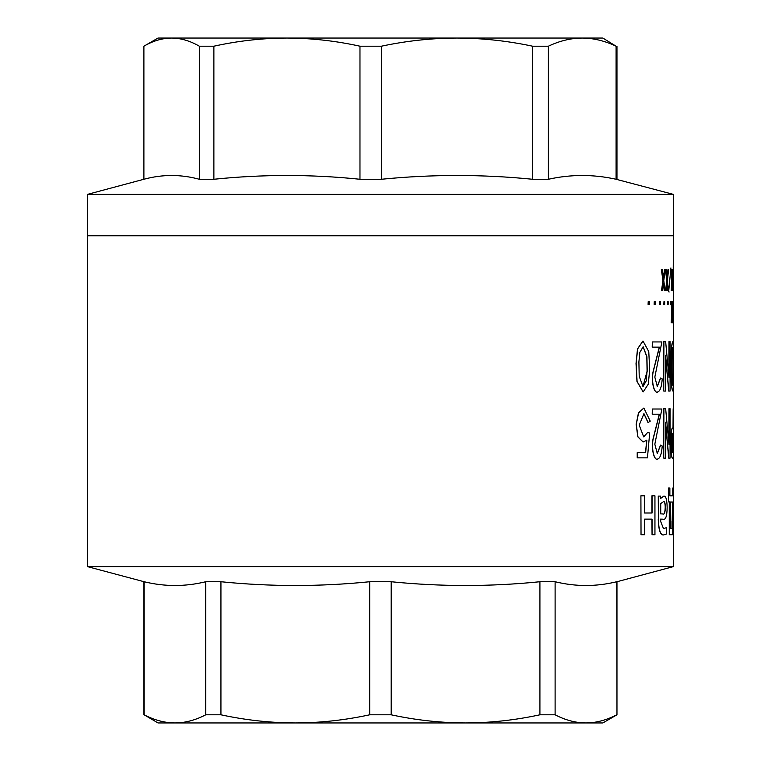 <?xml version="1.0" encoding="UTF-8"?>
<svg xmlns="http://www.w3.org/2000/svg" width="761" height="761" viewBox="0 0 761 761"><rect width="100%" height="100%" fill="white"/><g stroke="black" fill="none" stroke-linecap="round" stroke-linejoin="round"><path stroke-width="1.14" d="M643.093 346.731L646.821 356.852L647.078 371.273L642.94 386.598M647.211 371.273L646.936 356.776L643.159 346.731L639.839 352.391L638.898 361.932L639.211 376.334L643.007 386.598L646.194 380.957L647.078 371.273M642.931 341.033L637.499 348.89L636.025 363.52L636.947 381.394L643.112 391.915M649.675 369.542L648.305 384.124L643.178 391.915L637.071 381.394L636.148 363.52L637.623 348.89L642.997 341.033L648.772 351.572L649.675 369.542M673.552 495.801L673.552 534.726M616.971 581.737L616.724 581.737C596.186 586.75 575.649 586.75 555.111 581.737L539.92 581.737C490.341 586.75 440.752 586.75 391.164 581.737L369.694 581.737C320.105 586.75 270.526 586.75 220.937 581.737L205.755 581.737C185.218 586.75 164.671 586.75 144.133 581.737L87.401 566.603L673.456 566.603L616.971 581.737L616.971 714.798L616.724 581.737M220.937 581.737L220.937 714.798C245.632 720.144 270.421 722.855 295.316 722.95L158.012 722.95L144.133 714.798C154.359 720.144 164.633 722.855 174.944 722.95C185.237 722.874 195.51 720.153 205.755 714.798L205.755 581.737M391.164 581.737L391.164 714.798C415.858 720.144 440.657 722.855 465.542 722.95L295.316 722.95C320.162 722.874 344.961 720.153 369.694 714.798L369.694 581.737M657.228 386.493L660.51 378.074L662.213 378.94C661.68 386.54 660.234 390.878 657.885 391.944L657.085 392.058M657.751 391.944C654.07 394.388 650.931 380.9 653.109 371.577L659.302 347.149M652.206 347.149L652.339 341.946L652.206 347.149M668.824 376.391L668.967 341.651L668.967 377.494L665.656 341.651L663.763 341.651L663.763 391.078L663.906 341.651M668.967 341.651L670.07 341.651L670.07 391.078L668.719 391.078L665.456 355.235L665.523 391.078L663.906 391.078M670.802 366.222C670.917 351.135 671.602 342.945 672.867 341.651L673.466 341.651L673.466 391.078L672.867 391.078C671.573 389.984 670.888 381.699 670.802 366.222L670.945 366.222C671.059 351.135 671.744 342.945 673 341.651M663.297 278.079L664.505 269.404L663.43 278.079L662.308 269.404L661.338 269.404L662.936 280.552L661.509 290.588L662.936 280.552M664.505 269.404L665.228 269.404L663.782 280.552L665.076 290.588L664.21 290.588L663.297 282.911M667.017 278.079L668.006 269.404L667.159 278.079L666.246 269.404L665.437 269.404L666.731 280.552L665.58 290.588L666.731 280.552M668.006 269.404L668.567 269.404L667.435 280.552L668.453 290.588L667.749 290.588L667.017 282.911M668.7 291.33L670.907 267.92M672.011 276.652L672.477 269.404L672.077 278.079L671.621 269.404L671.126 269.404L671.801 280.552L671.202 290.588L671.801 280.552M672.477 269.404L672.676 290.588L672.011 284.386M673.19 275.025L673.456 235.758L87.401 235.758L87.401 566.603M673.409 290.588L673.266 282.911L672.876 290.588L672.829 269.404L673.266 278.079L673.514 269.404L673.19 286.069M672.876 290.588L672.829 269.404M648.163 422.593L643.949 413.642L639.211 425.161L643.692 436.9L647.687 432.419L649.675 432.999L647.449 457.856L637.214 457.856L637.214 452.652L645.632 452.652L646.85 440.219L643.083 441.989L637.946 436.881L636.282 424.362L638.593 412.862L643.873 408.058L650.236 421.147L648.03 422.593L643.882 413.642M643.635 436.9L647.687 432.419M637.214 457.856L637.214 452.652M645.499 452.652L646.717 440.219M643.016 441.989L637.823 436.871L636.158 424.362L638.469 412.862L643.825 408.058M657.228 453.556L660.51 445.137L662.213 446.003C661.68 453.604 660.234 457.941 657.885 459.007L657.085 459.121M657.751 459.007C654.07 461.451 650.931 447.963 653.109 438.64L659.302 414.212M652.206 414.212L652.339 409.009L652.206 414.212M668.824 443.454L668.967 408.714L668.967 444.557L665.656 408.714L663.763 408.714L663.763 458.141L663.906 408.714M668.967 408.714L670.07 408.714L670.07 458.141L668.719 458.141L665.456 422.298L665.523 458.141L663.906 458.141M673.162 408.714L673.447 458.141L672.439 458.141C671.487 457.77 670.926 452.766 670.764 443.111C670.926 433.466 671.478 428.453 672.439 428.082L673.162 428.082L673.162 408.714L673.019 428.082M660.577 519.107L663.059 519.192C665.694 520.153 667.055 516.158 667.15 507.235C666.959 499.511 665.837 495.801 663.801 496.096L660.586 498.493L660.596 496.096L658.265 496.096L658.398 519.421C658.712 529.428 660.31 534.631 663.183 535.021L666.436 534.07L666.436 527.601L663.468 528.733M658.265 519.421C658.579 529.428 660.177 534.631 663.04 535.021L663.183 535.021M663.801 496.096L660.453 498.493M651.92 519.116L652.053 534.726L652.053 519.116L644.586 519.116L651.92 519.116M640.905 495.801L641.028 534.726L640.905 495.801M652.053 534.726L654.945 534.726L654.945 495.801L651.92 495.801L651.92 513L644.586 513L644.586 495.801L641.028 495.801M669.271 534.726L672.762 534.726C672.8 523.882 672.61 505.266 673.333 501.737L673.333 488.01L672.772 488.01L672.772 495.83L669.87 495.83L669.87 488.01L668.519 488.01L668.519 501.87L669.271 501.88L669.271 534.726L669.271 501.88M668.519 488.01L668.377 501.87L669.128 501.88M673.181 307.301L673.456 290.588M673.399 322.816L673.247 315.13L672.857 322.816L672.81 301.632L673.247 310.298L673.514 301.632L673.181 318.241M672.857 322.816L672.81 301.632M671.982 308.89L672.458 301.632L672.049 310.298L671.592 301.632L671.088 301.632L671.773 312.781L671.164 322.816L671.773 312.781M672.458 301.632L672.657 322.816L671.982 316.595M670.222 304.352L670.365 301.632L670.222 304.352M667.454 304.352L667.587 301.632L667.454 304.352M663.839 304.352L663.973 301.632L663.839 304.352M659.397 304.352L659.53 301.632L659.397 304.352M654.137 304.352L654.27 301.632L654.137 304.352M648.077 304.352L648.21 301.632L648.077 304.352M673.456 534.726L673.456 566.603M673.456 273.855L673.456 287.297M673.456 305.599L673.456 320.01M673.456 322.816L673.456 341.651M673.456 391.078L673.456 495.801M144.133 581.737L144.133 714.798M220.937 714.798L205.755 714.798M391.164 714.798L369.694 714.798M555.111 581.737L555.111 714.798L539.92 714.798L539.92 581.737M555.111 714.798C565.337 720.144 575.601 722.855 585.913 722.95L465.542 722.95C490.398 722.874 515.187 720.153 539.92 714.798M616.971 714.798L602.845 722.95L585.913 722.95C596.205 722.874 606.479 720.153 616.724 714.798M672.905 488.01L672.905 495.83L669.87 495.83M672.125 521.161L672.581 502.032L670.517 502.032L670.517 528.629L672.115 528.629L672.439 502.032L670.517 502.032M670.517 528.629L671.973 528.629L671.982 521.161M652.053 495.801L652.053 513L644.586 513M644.586 519.116L644.586 534.726L641.028 534.726M666.436 527.601L663.535 528.733L660.71 521.532L660.71 519.107L663.059 519.192M658.398 496.096L658.398 519.421M660.738 503.592L660.738 513.913L662.641 513.913C664.296 514.893 665.209 512.61 665.361 507.064C665.247 503.335 664.676 501.489 663.649 501.528L660.738 503.592M665.361 507.064L665.219 507.064C665.066 512.61 664.163 514.893 662.498 513.913L660.738 513.913M665.219 507.064C665.104 503.335 664.534 501.489 663.506 501.528M672.581 458.141C671.621 457.77 671.069 452.766 670.907 443.111L670.764 443.111M670.907 443.111C671.069 433.466 671.621 428.453 672.581 428.082M673.162 452.652L672.714 433.57C672.125 433.256 671.792 436.443 671.735 443.111C671.792 449.789 672.125 452.966 672.714 452.652L673.162 452.652M672.714 433.57L672.714 452.652M668.862 458.141L665.59 422.298M657.885 459.007C654.213 461.461 651.064 447.963 653.242 438.64L659.435 414.212L652.339 414.212M660.653 445.137L657.295 453.556L654.831 444.196L661.889 409.009L652.339 409.009M672.42 290.588L672.077 282.911L671.335 290.588M671.934 280.552L671.259 269.404M669.062 292.072L668.843 291.33M667.882 290.588L667.159 282.911L666.389 290.588L665.713 290.588M666.874 280.552L665.571 269.404M664.353 290.588L663.43 282.911L662.47 290.588L661.651 290.588M663.078 280.552L661.471 269.404M673 391.078C671.716 389.984 671.021 381.699 670.945 366.222M673.19 385.589L673 347.149C672.172 348.481 671.773 354.835 671.792 366.222C671.773 377.684 672.172 384.134 673 385.589L673.19 385.589M673 347.149L673 385.589M668.862 391.078L665.59 355.235M657.885 391.944C654.213 394.398 651.064 380.9 653.242 371.577L659.435 347.149L652.339 347.149M660.653 378.074L657.295 386.493L654.831 377.133L661.889 341.946L652.339 341.946M672.401 322.816L672.049 315.13L671.307 322.816M671.906 312.781L671.231 301.632M670.365 301.632L670.365 304.352M667.587 301.632L668.148 301.632L668.148 304.352L667.587 304.352M663.973 301.632L664.686 301.632L664.686 304.352L663.973 304.352M659.53 301.632L660.386 301.632L660.386 304.352L659.53 304.352M654.27 301.632L655.278 301.632L655.278 304.352L654.27 304.352M648.21 301.632L649.352 301.632L649.352 304.352L648.21 304.352M190.497 38.05L570.208 38.05M87.401 194.397L87.401 235.758L673.456 235.758L673.456 194.397L87.401 194.397L143.896 179.263C162.369 174.25 180.852 174.25 199.334 179.263L199.334 46.202C190.126 40.856 180.89 38.145 171.615 38.05C162.35 38.126 153.113 40.847 143.896 46.202L143.896 179.263L143.896 46.202L158.012 38.05L286.926 38.05C262.516 38.126 238.164 40.847 213.879 46.202L213.879 179.263C262.574 174.25 311.268 174.25 359.972 179.263L359.972 46.202C335.715 40.856 311.373 38.145 286.926 38.05M616.077 179.263L616.077 46.202C604.843 40.856 593.561 38.145 582.232 38.05C570.931 38.126 559.649 40.847 548.386 46.202L548.386 179.263C570.95 174.25 593.513 174.25 616.077 179.263L673.456 194.397M616.077 46.202L602.845 38.05L457.009 38.05C431.753 38.126 406.555 40.847 381.423 46.202L381.423 179.263C431.81 174.25 482.198 174.25 532.595 179.263L532.595 46.202C507.501 40.856 482.303 38.145 457.009 38.05M532.595 46.202L548.386 46.202M359.972 46.202L381.423 46.202M199.334 46.202L213.879 46.202M532.595 179.263L548.386 179.263M359.972 179.263L381.423 179.263M199.334 179.263L213.879 179.263M143.896 581.737L143.896 714.798M616.971 179.263L616.971 46.202"/></g></svg>
